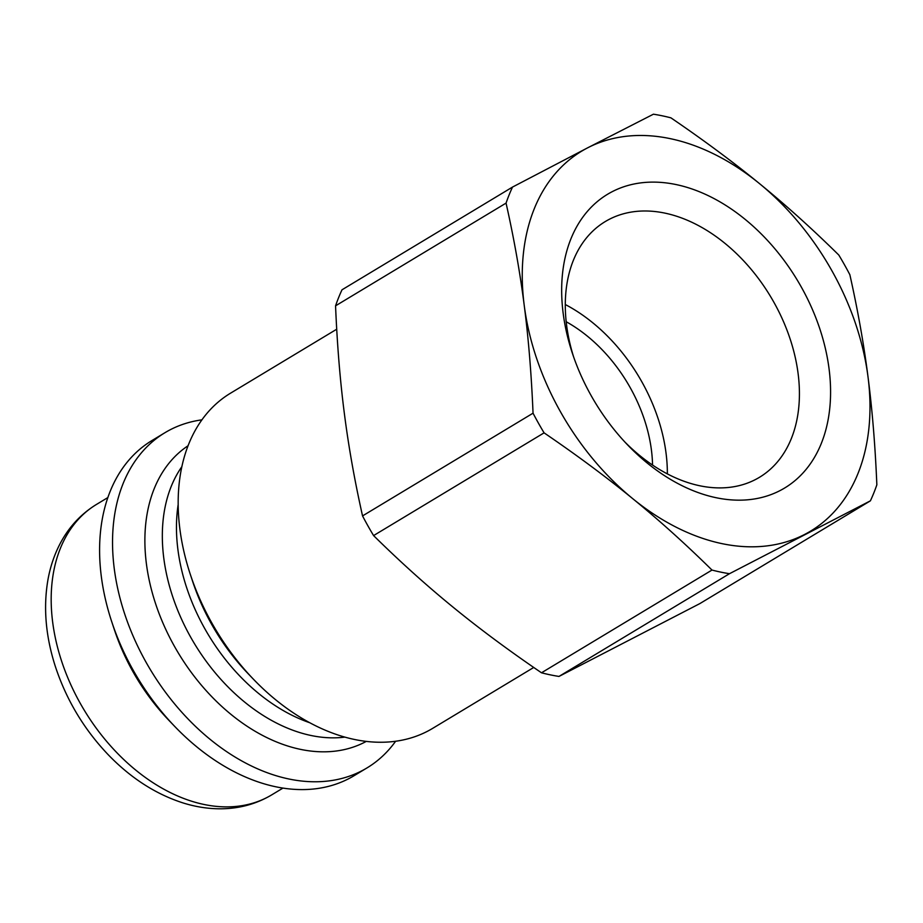 <?xml version="1.0" encoding="UTF-8"?>
<svg xmlns="http://www.w3.org/2000/svg" width="923" height="923" viewBox="0 0 923 923"><rect width="100%" height="100%" fill="white"/><g stroke="black" fill="none" stroke-linecap="round" stroke-linejoin="round"><path stroke-width="1.38" d="M612.237 191.661A171.493 118.132 58.9 0 0 572.398 353.336A171.493 118.132 58.9 0 0 627.525 444.828A171.493 118.132 58.9 0 0 802.652 473.337A171.493 118.132 58.9 0 0 790.33 269.239A171.493 118.132 58.9 0 0 612.237 191.661M573.587 356.809A149.318 102.857 -121.1 0 1 605.292 221.543A149.318 102.857 -121.1 0 1 609.318 219.293A149.318 102.857 -121.1 0 1 772.159 299.237A149.318 102.857 -121.1 0 1 759.41 477.341A149.318 102.857 -121.1 0 1 625.009 442.152M870.401 500.831L699.888 603.573L558.98 676.432L729.482 573.702L870.401 500.831A249.845 172.105 58.9 0 0 876.85 484.806C875.223 445.786 872.281 409.835 868.024 376.953C863.824 344.048 857.767 309.966 849.864 274.731A249.845 172.105 58.9 0 0 838.822 255.06C812.286 228.916 785.854 205.102 759.537 183.642C733.277 162.136 703.741 140.204 670.917 117.844A249.845 172.105 58.9 0 0 653.426 114.198L587.639 147.83A221.797 152.78 58.9 0 0 524.218 305.328A221.797 152.78 58.9 0 0 632.705 498.639A221.797 152.78 58.9 0 0 804.602 534.463A221.797 152.78 58.9 0 0 868.024 376.953A221.797 152.78 58.9 0 0 759.537 183.642A221.797 152.78 58.9 0 0 587.639 147.83L512.519 187.069A249.845 172.105 58.9 0 0 506.058 203.106C513.973 238.342 520.018 272.412 524.218 305.328C528.475 338.199 531.417 374.15 533.044 413.181L362.543 515.911C354.64 480.664 348.582 446.594 344.383 413.677C340.126 380.807 337.183 344.856 335.557 305.836L506.058 203.106M667.352 473.903A149.318 102.857 58.9 0 0 565.303 304.532M336.722 329.211L230.588 393.152A195.699 134.804 58.9 0 0 190.415 574.694A195.699 134.804 58.9 0 0 253.317 679.097A195.699 134.804 58.9 0 0 432.587 728.409L533.725 667.467M201.952 419.838A195.699 134.804 58.9 0 0 170.247 429.737A195.699 134.804 58.9 0 0 164.975 432.691A195.699 134.804 58.9 0 0 150.507 669.89A195.699 134.804 58.9 0 0 366.973 767.936A195.699 134.804 58.9 0 0 395.621 741.261M164.975 432.691L152.018 440.502A195.699 134.804 58.9 0 0 111.833 622.033L114.452 629.947A169.601 116.829 58.9 0 0 168.978 720.425L174.735 726.436A195.699 134.804 58.9 0 0 354.005 775.747L366.973 767.936M541.489 672.786C508.665 650.427 479.129 628.494 452.87 606.999C426.553 585.528 400.121 561.726 373.584 535.582L544.085 432.852C576.898 455.212 606.446 477.145 632.705 498.639C659.022 520.111 685.443 543.912 711.991 570.056L541.489 672.786A249.845 172.105 58.9 0 0 558.98 676.432M533.044 413.181A249.845 172.105 58.9 0 0 544.085 432.852M711.991 570.056A249.845 172.105 58.9 0 0 729.482 573.702M512.519 187.069L342.006 289.799A249.845 172.105 58.9 0 0 335.557 305.836M362.543 515.911A249.845 172.105 58.9 0 0 373.584 535.582M111.833 622.033A195.699 134.804 58.9 0 0 174.735 726.436M652.549 465.065A130.466 89.877 58.9 0 0 566.203 321.746M178.185 504.466A165.044 113.691 58.9 0 0 309.701 722.721M253.317 679.097L248.229 673.79A172.682 118.952 -121.1 0 1 192.722 581.663L190.415 574.694M344.844 737.119A165.044 113.691 -121.1 0 1 194.338 643.469A165.044 113.691 -121.1 0 1 181.877 466.646M188.096 445.728A172.682 118.952 58.9 0 0 178.381 653.092A172.682 118.952 58.9 0 0 366.246 741.411M96.627 504.339C81.166 513.788 69.029 526.814 60.237 543.416C54.515 554.296 50.465 566.145 48.088 578.952C43.196 606.515 45.504 635.347 55.022 665.448C66.144 699.692 84.189 729.793 109.191 755.741C131.562 778.608 156.241 794.357 183.216 802.987C195.526 806.817 207.779 808.756 219.951 808.802C238.815 808.813 256.063 804.175 271.685 794.888A169.601 116.829 -121.1 0 1 84.085 709.914A169.601 116.829 -121.1 0 1 96.627 504.339L107.876 497.555M271.685 794.888L282.934 788.104"/></g></svg>
